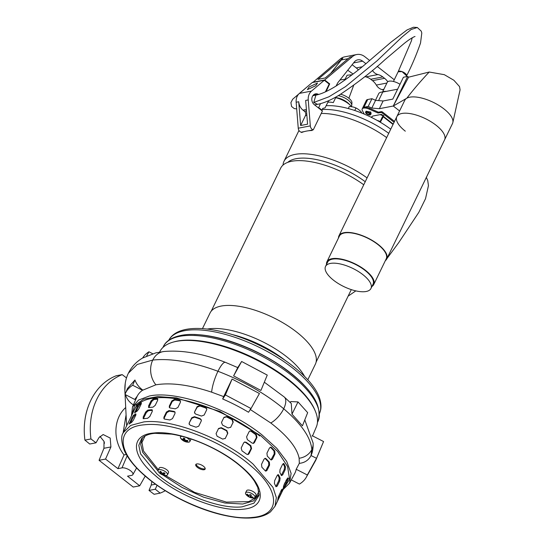 <?xml version="1.0" encoding="UTF-8"?>
<svg xmlns="http://www.w3.org/2000/svg" width="545" height="545" viewBox="0 0 545 545"><rect width="100%" height="100%" fill="white"/><g stroke="black" fill="none" stroke-linecap="round" stroke-linejoin="round"><path stroke-width="0.82" d="M173.433 342.035A85.872 34.458 25.9 0 1 177.411 341.061A85.872 34.458 25.9 0 1 256.641 359.387A85.872 34.458 25.9 0 1 315.214 410.882M194.047 334.521A83.794 33.627 25.9 0 1 308.368 390.036M202.454 328.635L210.036 313.021A58.553 23.496 25.9 0 1 296.671 332.082A58.553 23.496 25.9 0 1 315.378 364.176L307.802 379.783M367.078 177.915A58.295 23.394 -154.1 0 0 295.063 154.398A58.295 23.394 -154.1 0 0 283.986 161.327A58.295 23.394 -154.1 0 0 283.019 165.094M365.225 181.723A55.168 22.141 -154.1 0 0 296.024 158.711A55.168 22.141 -154.1 0 0 287.78 162.342M207.216 329.071A61.783 24.791 25.9 0 1 286.466 356.594A61.783 24.791 25.9 0 1 304.512 376.309M232.361 334.582A61.783 24.791 25.9 0 1 284.633 359.966M363.747 184.775A58.295 23.394 -154.1 0 0 280.655 168.187L211.235 311.147M386.65 137.599A58.295 23.394 -154.1 0 0 321.23 113.449M312.598 129.608L312.162 130.493A58.295 23.394 -154.1 0 0 301.589 132.53M131.461 415.855L132.51 406.911L138.58 400.037L149.33 396.024C175.497 390.166 229.486 408.736 261.907 434.808L276.758 448.269L286.738 461.452L291.105 473.38L289.545 483.156L283.162 489.519M131.856 415.045L134.629 405.528L143.526 399.206L157.818 396.583L176.376 397.884L220.064 411.509L260.864 435.782L277.657 451.437L287.576 466.472L289.613 479.334L283.55 488.708M159.562 352.104L160.141 351.055A86.846 34.853 25.9 0 1 176.301 341.381A86.846 34.853 25.9 0 1 270.994 368.025A86.846 34.853 25.9 0 1 316.352 426.905L312.558 435.884M251.02 408.539L259.434 393.524L232.081 379.061L225.392 394.934L251.02 408.539L248.52 412.258A87.731 35.207 -154.1 0 0 222.673 398.974L223.668 396.603L211.644 392.175C189.476 384.831 170.892 382.379 155.884 384.811L142.497 390.281A87.731 35.207 -154.1 0 0 137.204 396.208L132.51 406.911M122.189 374.626L116.153 375.784A62.457 50.399 79.1 0 0 90.811 400.337A62.457 50.399 79.1 0 0 84.918 440.115L90.954 438.95A62.457 50.399 -100.9 0 1 96.847 399.178A62.457 50.399 -100.9 0 1 122.189 374.626L126.501 377.91M145.222 476.105L139.697 485.806L133.225 487.046L99.074 460.307L103.931 448.283L104.034 441.402L99.919 436.334M127.108 455.858L121.998 467.876L117.931 468.659L105.546 459.067L110.921 446.941L110.185 438.057L103.148 434.529L98.877 437.751L96.015 442.812L89.741 444.018L84.918 440.115M104.477 443.276A37.394 30.173 -100.9 0 1 104.109 441.634M237.681 367.718L241.633 361.485L267.261 375.089L260.926 390.452L233.614 375.9L237.681 367.718M298.006 401.917L307.659 412.647L302.441 425.836L291.984 414.166L298.006 401.917L290.792 401.563L290.247 402.66M312.074 436.116L312.244 435.721L323.56 441.539A98.87 39.676 25.9 0 1 323.301 442.193L316.141 459.374A99.933 40.098 25.9 0 1 315.337 461.029L306.263 477.284A98.87 39.676 25.9 0 1 299.437 484.083L291.289 479.9M289.545 483.156L294.729 473.489A87.731 35.207 -154.1 0 0 296.194 469.272L299.314 463.359L299.137 458.25C296.998 447.718 287.549 435.973 270.776 422.995L250.121 409.397M304.791 419.895L313.143 443.146A15.914 14.088 172.4 0 1 313.157 443.501C313.177 447.84 312.694 451.294 311.72 453.856L311.045 455.525L316.529 458.345L323.56 441.539M313.157 443.501A15.914 14.088 172.4 0 1 311.829 449.523A15.914 14.088 172.4 0 1 299.137 458.25M291.984 414.166L291.282 403.498L284.252 396.992A17.331 7.971 129 0 1 283.707 408.764C301.467 424.01 310.841 437.601 311.829 449.523L311.045 455.525C308.634 460.171 304.723 462.787 299.314 463.359M233.614 375.9L241.633 361.485M124.894 390.969A20.819 18.428 -7.6 0 0 124.9 391.112C124.58 384.606 125.738 378.639 128.368 373.216C131.699 366.649 136.454 361.587 142.627 358.024L155.877 352.847L164.018 351.505A19.749 15.648 81.2 0 0 163.868 351.525A19.749 15.648 81.2 0 0 152.75 360.068A19.749 15.648 81.2 0 0 155.884 384.811M142.654 358.01A98.87 39.676 25.9 0 1 148.935 351.791L152.655 353.705M125.05 394.464L126.624 425.815M124.9 391.112A20.819 18.428 -7.6 0 0 125.268 393.797M125.5 394.689A20.819 18.428 -7.6 0 0 133.389 404.894M142.647 389.954C139.057 387.372 136.495 384.062 134.956 380.008L127.496 388.442L125.398 393.476A98.87 39.676 25.9 0 1 132.687 385.24L142.497 390.281M125.398 393.476A98.87 39.676 25.9 0 0 125.03 394.451L134.744 399.444L137.204 396.208M232.081 379.061L223.668 396.603M225.392 394.934L222.673 398.974M316.141 459.374A99.933 40.098 25.9 0 0 316.529 458.345L307.319 474.988L296.194 469.272M307.319 474.988A98.87 39.676 25.9 0 1 306.263 477.284M146.687 355.926L148.935 351.791M125.643 407.612A31.746 25.622 79.1 0 0 124.056 454.932L126.304 454.496M121.998 467.876A6.765 2.718 25.9 0 1 129.492 470.028A6.765 2.718 25.9 0 1 132.857 474.647A6.765 2.718 25.9 0 1 131.597 475.397L127.53 476.173L139.697 485.806M135.01 408.552A84.318 33.838 25.9 0 1 259.761 435.993M134.956 380.008L132.687 385.24M117.931 468.659L124.056 454.932M125.248 383.373L124.866 390.356M96.015 442.812L90.954 438.95M165.285 490.704A62.457 50.399 -100.9 0 1 160.148 493.13L155.298 489.226L157.049 485.254M99.074 460.307L105.546 459.067M155.298 489.226L149.023 490.432L151.224 485.036L151.857 481.467M160.148 493.13L154.106 494.288L149.023 490.432M156.96 473.952L140.562 453.869L138.811 445.279L141.652 438.562C144.875 435.455 149.371 433.704 155.148 433.323L171.689 434.14C197.127 438.344 224.479 452.336 241.142 466.745C246.885 471.691 251.313 476.5 254.433 481.174L257.833 487.523L259.011 495.555L253.861 503.205L242.096 506.836C220.234 509.541 179.421 493.777 156.96 473.952M162.805 474.94L182.037 487.434L203.701 497.231L224.887 503.021L242.743 504.023L253.711 500.848L259.147 494.226M134.697 412.81L137.333 406.529L138.866 404.233A84.318 33.838 25.9 0 1 141.216 402.666L141.25 403.906L138.75 409.057L137.047 411.243A84.318 33.838 -154.1 0 0 134.697 412.81L134.479 412.892M129.281 423.962L131.917 417.674L133.45 415.385A84.318 33.838 25.9 0 1 135.8 413.819L135.841 415.058L133.341 420.209L131.638 422.395A84.318 33.838 -154.1 0 0 129.281 423.962L129.063 424.044M143.131 417.184L143.812 417.77L143.56 418.71L143.131 417.184L145.631 412.034L147.729 410.133A84.318 33.838 25.9 0 1 149.684 409.901A84.318 33.838 25.9 0 1 151.721 409.745L152.287 411.386L149.786 416.53L147.559 418.322A84.318 33.838 -154.1 0 0 145.522 418.478A84.318 33.838 -154.1 0 0 143.56 418.71L143.062 418.594M148.547 406.032L149.228 406.618L148.976 407.558L148.547 406.032L151.04 400.888L153.138 398.981A84.318 33.838 25.9 0 1 155.1 398.756A84.318 33.838 25.9 0 1 157.137 398.593L157.703 400.234L155.202 405.378L152.968 407.169A84.318 33.838 -154.1 0 0 150.938 407.333A84.318 33.838 -154.1 0 0 148.976 407.558L148.478 407.449M203.864 469.756A5.205 2.091 -154.1 0 0 205.124 469.102A5.205 2.091 -154.1 0 0 202.658 465.675A5.205 2.091 -154.1 0 0 197.031 463.897A5.205 2.091 -154.1 0 0 195.764 464.551A5.205 2.091 -154.1 0 0 198.23 467.978A5.205 2.091 -154.1 0 0 203.864 469.756M196.098 464.183A5.205 2.091 -154.1 0 0 199.15 467.426A5.205 2.091 -154.1 0 0 204.28 468.898A5.205 2.091 -154.1 0 0 205.213 468.611M149.228 406.618L151.728 401.474L153.826 399.567A83.276 33.415 -154.1 0 1 157.818 399.178L157.137 398.593L157.682 398.749M143.812 417.77L146.312 412.619L148.41 410.719A83.276 33.415 -154.1 0 1 152.402 410.331L151.721 409.745L152.273 409.901M269.584 465.096L267.084 470.246L265.912 471.146L265.211 470.785A84.318 33.838 -154.1 0 0 261.873 467.256L261.511 464.36L264.012 459.21L265.265 458.311L266.035 458.679A84.318 33.838 25.9 0 1 269.38 462.208L269.584 465.096L268.808 465.062L268.603 462.174A83.276 33.415 -154.1 0 0 265.258 458.638L264.877 458.365M275 453.951L272.5 459.094L271.321 460L270.627 459.639A84.318 33.838 -154.1 0 0 267.282 456.104L266.927 453.208L269.428 448.065L270.681 447.166L271.451 447.527A84.318 33.838 25.9 0 1 274.796 451.062L275 453.951L274.224 453.91L274.019 451.022A83.276 33.415 -154.1 0 0 270.674 447.493L270.293 447.22M251.558 448.528L249.058 453.672L248.111 454.523L246.701 454.237A84.318 33.838 -154.1 0 0 241.973 450.844L241.176 448.01L243.669 442.867L244.651 442.002L246.136 442.268A84.318 33.838 25.9 0 1 250.864 445.66L251.558 448.528L251.02 448.692L250.325 445.83A83.276 33.415 -154.1 0 0 245.597 442.431L244.392 442.111M218.334 428.826L221.038 428.029A83.276 33.415 -154.1 0 1 226.591 430.877L227.578 433.575L225.317 438.371L222.66 439.106A84.318 33.838 -154.1 0 0 217.114 436.252L216.072 433.622L218.572 428.479L221.277 427.675A84.318 33.838 25.9 0 1 226.822 430.53L227.817 433.227L225.194 438.582M201.228 421.053L198.727 426.197L195.989 427.212A84.318 33.838 -154.1 0 0 190.294 425.25L189.088 423.969L189.238 422.927L191.738 417.783L194.456 416.673A84.318 33.838 25.9 0 1 200.151 418.635L201.371 419.991L201.228 421.053M175 413.464L172.499 418.615L169.904 419.991A84.318 33.838 -154.1 0 0 164.747 419.153L163.916 418.689L163.902 417.218L166.402 412.075L168.916 410.576A84.318 33.838 25.9 0 1 174.073 411.414L174.945 411.938L175 413.464M280.75 494.165L277.657 500.215A84.318 33.838 -154.1 0 0 278.079 497.653L281.458 489.901L282.249 489.076A84.318 33.838 25.9 0 1 281.82 491.638L280.75 494.165L279.796 493.756L280.873 491.229A83.276 33.415 -154.1 0 0 280.927 491.004M279.721 480.949L277.221 486.099L275.968 486.753A84.318 33.838 -154.1 0 0 274.414 483.51L274.639 480.697L277.132 475.547L278.577 474.933A84.318 33.838 25.9 0 1 280.13 478.176L279.721 480.949L278.802 480.71L279.21 477.938A83.276 33.415 -154.1 0 0 277.705 474.784M278.229 474.627L278.577 474.933L277.773 474.729M256.967 437.376L254.474 442.52L253.527 443.371L252.117 443.085A84.318 33.838 -154.1 0 0 247.382 439.692L246.585 436.858L249.085 431.715L250.066 430.85L251.552 431.115A84.318 33.838 25.9 0 1 256.279 434.508L256.967 437.376L256.436 437.54L255.741 434.678A83.276 33.415 -154.1 0 0 251.013 431.279L249.801 430.959M223.75 417.674L226.454 416.877A83.276 33.415 -154.1 0 1 232.007 419.725L232.994 422.43L230.733 427.226L228.076 427.954A84.318 33.838 -154.1 0 0 222.523 425.1L221.488 422.47L223.988 417.327L226.693 416.523A84.318 33.838 25.9 0 1 232.238 419.378L233.233 422.075L230.61 427.437M206.644 409.901L204.143 415.045L201.405 416.06A84.318 33.838 -154.1 0 0 195.709 414.098L194.504 412.817L194.654 411.775L197.147 406.631L199.872 405.521A84.318 33.838 25.9 0 1 205.567 407.483L206.787 408.839L206.644 409.901M180.409 402.319L177.915 407.462L175.32 408.839A84.318 33.838 -154.1 0 0 170.163 408.007L169.332 407.537L169.318 406.066L171.818 400.922L174.325 399.431A84.318 33.838 25.9 0 1 179.482 400.262L180.361 400.793L180.409 402.319M286.166 483.013L283.073 489.063A84.318 33.838 -154.1 0 0 283.495 486.508L284.374 483.899L287.658 477.931A84.318 33.838 25.9 0 1 287.235 480.486L286.166 483.013L285.212 482.611L286.282 480.077A83.276 33.415 -154.1 0 0 286.343 479.852M285.137 469.797L282.637 474.947L281.377 475.601A84.318 33.838 -154.1 0 0 279.823 472.365L280.048 469.545L282.548 464.394L283.993 463.788A84.318 33.838 25.9 0 1 285.546 467.024L285.137 469.797L284.218 469.565L284.626 466.793A83.276 33.415 -154.1 0 0 283.114 463.631M283.645 463.475L283.993 463.788L283.189 463.577M265.524 471.037L268.808 465.062M270.94 459.891L274.224 453.91M247.832 454.578L251.02 448.692M201.398 420.243L200.247 419.125A83.276 33.415 -154.1 0 0 194.551 417.163L191.833 418.274L191.738 417.783M189.238 422.927L191.833 418.274M189.333 423.417L189.156 424.208M175.109 412.258L174.482 411.986A83.276 33.415 -154.1 0 0 169.332 411.155L166.818 412.647L166.402 412.075M163.902 417.218L164.317 417.79L166.818 412.647M164.317 417.79L164.174 418.942M135.971 414.759A83.276 33.415 -154.1 0 0 134.322 415.917L132.789 418.206L131.917 417.674M130.378 423.172L132.789 418.206M278.209 497.033L279.796 493.756M275.872 486.535L278.802 480.71M253.248 443.432L256.436 437.54M206.814 409.091L205.663 407.973A83.276 33.415 -154.1 0 0 199.967 406.011L197.249 407.122L197.147 406.631M194.654 411.775L197.249 407.122M194.749 412.272L194.572 413.062M180.524 401.106L179.898 400.841A83.276 33.415 -154.1 0 0 174.741 400.003L172.234 401.495L171.818 400.922M169.318 406.066L169.733 406.645L172.234 401.495M169.733 406.645L169.59 407.789M141.387 403.613A83.276 33.415 -154.1 0 0 139.731 404.765L138.205 407.054L137.333 406.529M135.794 412.02L138.205 407.054M283.625 485.888L285.212 482.611M281.288 475.383L284.218 469.565M142.613 437.635L140.644 444.195L142.701 452.33L158.07 471.05M167.465 474.824L168.507 472.679A5.205 2.091 -154.1 0 0 166.082 469.286A5.205 2.091 -154.1 0 0 160.482 467.467A5.205 2.091 -154.1 0 0 159.14 468.135L158.098 470.274A5.205 2.091 25.9 0 1 159.44 469.613A5.205 2.091 25.9 0 1 165.04 471.432A5.205 2.091 25.9 0 1 167.465 474.824A5.205 2.091 25.9 0 1 166.123 475.485A5.205 2.091 25.9 0 1 165.53 475.492A9.728 9.728 0 0 1 158.772 472.208A5.205 2.091 25.9 0 1 158.098 470.274M163.214 474.143A9.694 5.034 131.3 0 0 165.074 473.571A9.578 4.34 -120.7 0 1 164.072 472.685A9.694 5.034 -48.7 0 1 162.212 473.264A9.694 7.317 85.6 0 1 160.816 471.398A9.578 2.384 158.4 0 1 160.285 471.445A9.578 2.384 158.4 0 1 159.794 471.473A9.694 7.317 -94.4 0 0 161.191 473.339A9.694 5.034 -48.7 0 1 159.767 473.019A9.578 8.182 135.2 0 0 160.768 473.898A9.694 5.034 131.3 0 0 162.192 474.218A9.694 7.317 -94.4 0 0 164.025 475.192A9.578 6.227 -84.2 0 0 164.536 475.185A9.578 6.227 -84.2 0 0 165.046 475.111A9.694 7.317 85.6 0 1 163.214 474.143L163.882 472.767M161.191 473.339L161.586 472.535M162.192 474.218L162.71 473.155M161.783 472.788L160.768 473.898M164.025 475.192L164.038 474.668M186.424 437.546A5.205 2.091 25.9 0 1 189.789 440.503A5.205 2.091 25.9 0 1 189.851 441.532L190.893 439.386A5.205 2.091 -154.1 0 0 190.982 438.991M189.851 441.532A5.205 2.091 25.9 0 1 187.923 442.199A9.728 9.728 0 0 1 181.158 438.916A5.205 2.091 25.9 0 1 180.552 438.01A5.205 2.091 25.9 0 1 180.49 436.981A5.205 2.091 25.9 0 1 181.969 436.313M184.081 440.66A9.694 3.822 -74.9 0 0 184.871 441.505A9.578 8.781 -85.3 0 0 186.254 441.879A9.694 3.822 105.1 0 1 185.464 441.034A9.694 8.018 156 0 0 187.909 441.184A9.578 1.349 -101.9 0 1 187.739 440.81A9.578 1.349 -101.9 0 1 187.555 440.387A9.694 8.018 -24 0 1 185.109 440.231A9.694 3.822 105.1 0 1 184.748 438.493A9.578 4.939 -179.9 0 1 183.365 438.119A9.694 3.822 -74.9 0 0 183.72 439.863A9.694 8.018 -24 0 1 181.71 438.814A9.578 5.191 137.4 0 0 181.867 439.229A9.578 5.191 137.4 0 0 182.064 439.611A9.694 8.018 156 0 0 184.081 440.66L184.83 439.106M183.72 439.863L184.421 438.418M182.48 439.304L182.064 439.611M184.871 441.505L185.171 440.244M185.464 441.034L185.804 440.34M254.937 497.381L255.98 495.235A5.205 2.091 -154.1 0 0 252.573 491.27A5.205 2.091 -154.1 0 0 246.619 490.691L245.577 492.83A5.205 2.091 25.9 0 1 251.538 493.409A5.205 2.091 25.9 0 1 254.937 497.381A5.205 2.091 25.9 0 1 253.009 498.048A9.728 9.728 0 0 1 246.245 494.765A5.205 2.091 25.9 0 1 245.577 492.83M248.799 496.188A9.694 0.702 -62.3 0 1 248.397 496.556A9.578 9.497 174.4 0 0 249.774 497.285A9.694 0.702 117.7 0 0 250.175 496.911A9.694 8.856 -143 0 0 252.614 497.633A9.578 2.521 -90.6 0 0 252.996 497.122A9.694 8.856 37 0 1 250.557 496.406A9.694 0.702 117.7 0 0 251.395 495.139A9.578 5.654 -149.2 0 1 250.7 494.792A9.578 5.654 -149.2 0 1 250.019 494.417A9.694 0.702 -62.3 0 1 249.181 495.678A9.694 8.856 37 0 1 247.178 494.07A9.578 1.322 145.2 0 0 246.796 494.574A9.694 8.856 -143 0 0 248.799 496.188L249.079 495.616M250.175 496.911L251.102 495.003M251.02 494.962L249.774 497.285M252.614 497.633L252.553 497.04M250.557 496.406L251.218 495.058M247.348 494.24L246.796 494.574M400.003 84.271A9.892 3.972 -154.1 0 0 387.236 82.343L382.522 92.05M397.612 89.196L382.733 92.05A9.892 3.972 25.9 0 1 386.194 91.383M452.841 122.557A26.542 10.655 -154.1 0 0 444.025 108.973A26.542 10.655 -154.1 0 0 406.808 98.223C413.26 89.768 420.726 81.035 429.215 72.029L444.304 74.672L453.862 80.251L459.517 86.58L460.082 89.836L452.841 122.557A26.542 10.655 -154.1 0 1 452.507 123.517L444.591 139.82A26.542 10.655 -154.1 0 0 436.116 125.268A26.542 10.655 -154.1 0 0 396.835 116.63A26.542 10.655 25.9 0 1 436.116 125.268A26.542 10.655 25.9 0 1 444.591 139.82L386.698 259.038A26.542 10.655 25.9 0 1 385.315 260.701M338.493 237.961A26.542 10.655 25.9 0 1 338.942 235.849A26.542 10.655 25.9 0 1 378.223 244.487A26.542 10.655 25.9 0 1 386.698 259.038M326.51 264.434A26.024 10.444 25.9 0 1 326.918 261.804A26.024 10.444 25.9 0 1 365.429 270.279A26.024 10.444 25.9 0 1 373.741 284.538A26.024 10.444 25.9 0 1 371.928 286.486M326.918 261.804L339.412 236.074A26.024 10.444 25.9 0 1 377.923 244.548A26.024 10.444 25.9 0 1 386.235 258.807L373.741 284.538M362.888 274.653A25.24 10.13 25.9 0 1 370.954 288.489A25.24 10.13 25.9 0 1 333.601 280.273A25.24 10.13 25.9 0 1 325.535 266.437A25.24 10.13 25.9 0 1 362.888 274.653M370.954 288.489L373.039 284.197A25.24 10.13 -154.1 0 0 364.973 270.368A25.24 10.13 -154.1 0 0 327.62 262.145L325.535 266.437M406.584 75.857L406.59 75.844A4.687 1.88 -154.1 0 0 405.092 73.275A4.687 1.88 -154.1 0 0 398.163 71.749L398.157 71.763M429.215 72.029L408.6 77.186L393.272 106.023L406.808 98.223A26.542 10.655 -154.1 0 0 404.751 100.335L338.942 235.849M405.31 131.175A26.542 10.655 25.9 0 1 396.835 116.63M363.985 107.229L367.732 99.51L371.963 98.7L375.566 100.348L383.108 100.975L392.795 99.115L403.416 77.247L407.64 76.436L393.272 106.023L399.58 110.969L393.272 106.023L379.361 108.693L371.819 108.067L368.209 106.418L363.985 107.229A7.289 2.923 -154.1 0 0 362.602 108.094A7.289 2.923 25.9 0 1 369.885 108.394L377.917 111.963A1.042 0.416 -154.1 0 0 378.761 112.134L381.282 111.65A1.042 0.416 25.9 0 1 382.624 112.113L394.512 121.419M380.103 114.634A13.271 5.327 25.9 0 1 383.155 115.847M407.64 76.436L408.6 77.186M378.584 100.593L382.733 92.05A12.494 5.014 -154.1 0 0 378.7 93.672L375.485 100.307M375.566 100.348L371.819 108.067M379.361 108.693L383.108 100.975M371.963 98.7L368.209 106.418M367.732 99.51A7.289 2.923 -154.1 0 0 366.349 100.375L362.187 108.952A7.289 2.923 25.9 0 1 369.469 109.252L369.885 108.394M367.085 113.619A1.771 0.709 25.9 0 1 366.519 112.645A1.771 0.709 25.9 0 1 369.142 113.224A1.771 0.709 25.9 0 1 369.708 114.191A1.771 0.709 25.9 0 1 367.085 113.619M369.742 113.108A2.814 1.131 25.9 0 1 370.641 114.648A2.814 1.131 25.9 0 1 366.485 113.735A2.814 1.131 25.9 0 1 365.586 112.195A2.814 1.131 25.9 0 1 369.742 113.108M371.779 116.759A10.668 4.278 -154.1 0 0 371.751 117.264M371.418 117.4A10.668 4.278 25.9 0 1 371.513 117.161A10.668 4.278 25.9 0 1 373.536 115.894L381.391 114.389L383.721 115.921L380.328 122.25M379.913 121.998L382.454 116.753L383.782 115.492M362.187 108.952A7.289 2.923 25.9 0 0 362.377 110.608L364.224 114.089M394.09 122.278L382.209 112.972L382.624 112.113M381.282 111.65L380.866 112.508A1.042 0.416 25.9 0 1 382.209 112.972M380.866 112.508L378.346 112.992A1.042 0.416 25.9 0 1 377.501 112.822L369.469 109.252M351.709 106.745A14.524 5.825 -154.1 0 0 350.673 105.614A14.524 5.825 -154.1 0 0 348.657 103.843A14.524 5.825 -154.1 0 0 335.666 97.698L333.281 102.603A14.524 5.825 -154.1 0 0 327.886 102.242M350.673 105.614L348.664 103.611A10.409 4.176 -154.1 0 0 347.22 102.344A10.409 4.176 -154.1 0 0 336.469 97.691L335.018 97.514M334.984 97.535L335.666 97.698M351.368 106.35L351.586 105.907A10.409 4.176 -154.1 0 0 351.757 105.246A10.409 4.176 -154.1 0 0 348.262 100.198A10.409 4.176 -154.1 0 0 338.275 95.661M351.757 105.246L351.934 102.753A9.463 3.795 -154.1 0 0 348.752 98.161A9.463 3.795 -154.1 0 0 340.632 94.237M361.321 112.89A19.688 0.552 115.2 0 0 361.383 112.72L361.526 112.297L360.429 111.153A19.688 15.887 79.1 0 0 358.91 109.817A19.688 15.887 79.1 0 0 357.282 108.687L355.987 107.958L354.754 110.492M355.987 107.958L354.638 107.447A19.688 15.335 -31.2 0 0 350.837 106.636L349.291 106.541L348.316 108.544M361.526 112.297L361.253 112.87M312.619 82.295L324.691 79.972L352.486 56.585A13.741 11.091 -100.9 0 1 356.73 54.527L344.658 56.85A13.741 11.091 79.1 0 0 340.407 58.901L312.83 82.459M364.925 76.593A10.409 8.4 79.1 0 0 365.886 76.879A15.614 12.603 -100.9 0 1 370.723 79.25L372.501 80.646A15.614 12.603 -100.9 0 1 376.343 85.075A10.409 8.4 79.1 0 0 382.134 89.605A15.614 12.603 -100.9 0 1 383.51 90.02M352.145 64.705L356.253 67.921A15.614 12.603 -100.9 0 1 358.31 69.883M352.486 56.585L350.067 57.048L325.195 77.983L317.946 79.372L342.825 58.438A13.741 11.091 79.1 0 0 341.334 59.97L330.686 73.357M356.73 54.527A13.741 11.091 -100.9 0 1 364.823 56.7L369.653 60.488M377.188 66.381L394.273 79.761M372.501 80.646L384.579 78.323A15.614 12.603 -100.9 0 1 387.754 81.723M384.579 78.323L382.801 76.934L370.723 79.25M365.886 76.879L377.957 74.563A15.614 12.603 -100.9 0 1 382.801 76.934M377.957 74.563A10.409 8.4 -100.9 0 1 372.412 70.421M365.872 63.676L362.657 61.163L353.569 62.907M336.102 86.021L337.362 83.535A8.325 6.717 -100.9 0 1 338.159 82.281L354.277 62.021A8.325 6.717 -100.9 0 1 357.752 59.841A8.325 6.717 -100.9 0 1 362.657 61.163M328.676 100.682L325.038 107.862L322.763 108.407L321.932 110.124L318.682 107.583L318.13 107.685M321.387 110.233L321.932 110.124M329.091 84.005L329.698 83.889L324.691 79.972M329.698 83.889L326.142 91.533M320.508 103.652L318.682 107.583M315.228 104.776L315.01 105.239M315.766 85.694L307.387 89.639L309.124 86.968L317.503 83.024L315.766 85.694M314.056 94.483A5.675 4.578 -100.9 0 1 314.397 94.401A5.675 4.578 -100.9 0 1 317.006 94.816L314.588 95.286A5.675 4.578 79.1 0 0 313.538 94.891M325.385 91.887L329.173 84.073L324.302 80.258L311.481 91.083A10.409 8.4 79.1 0 0 308.238 99.926L310.323 125.895A4.162 3.359 79.1 0 0 313.259 129.867L322.408 111.03L314.281 104.667A5.988 4.83 -100.9 0 1 311.849 98.441A5.988 4.83 -100.9 0 1 315.548 93.863A5.988 4.83 -100.9 0 1 318.3 94.305L318.593 94.462M317.006 94.816L317.088 94.537A5.988 4.83 79.1 0 0 314.956 94.026M312.387 130.03L308.531 130.773M304.355 131.577L301.187 132.183A4.162 3.359 79.1 0 1 298.251 128.211L296.16 102.249A10.409 8.4 79.1 0 1 299.409 93.399L312.224 82.574L324.302 80.258M308.238 99.926L305.67 100.423L307.578 124.178L300.636 125.514L298.728 101.752A10.409 8.4 79.1 0 0 303 110.145L306.399 109.49M300.636 125.514L305.445 115.608A3.12 2.521 79.1 0 0 304.478 111.296L303 110.145M315.902 95.116L313.757 102.453L317.558 104.34C323.716 103.162 330.978 100.062 339.324 95.034C357.077 83.181 372.208 71.484 384.702 59.923L403.913 43.689C407.967 40.405 411.407 38.089 414.241 36.747L415.024 36.488M406.168 76.716L406.59 75.844L402.046 71.62L398.163 71.749L393.442 81.471M352.125 74.754L347.124 75.217L345.196 79.066M388.721 133.327A56.735 22.767 -154.1 0 0 322.211 109.545M390.738 129.185A54.65 21.929 -154.1 0 0 326.114 105.737M179.7 336.347A85.872 34.458 -154.1 0 0 163.384 346.545C165.04 342.757 169.597 337.784 180.783 335.461C205.254 330.181 252.444 345.428 284.333 368.475C311.76 388.401 322.947 406.093 317.885 421.571A85.872 34.458 -154.1 0 0 274.074 363.147A85.872 34.458 -154.1 0 0 179.7 336.347M319.499 413.471A83.794 33.627 -154.1 0 0 320.337 403.607A83.794 33.627 -154.1 0 0 247.989 342.24A83.794 33.627 -154.1 0 0 168.752 340.271M264.332 382.202L284.245 396.978A17.331 7.971 129 0 1 284.252 396.992M237.818 367.63L225.446 362.357A18.605 4.374 109.8 0 0 225.439 362.35A18.605 4.374 109.8 0 0 217.966 371.274C243.411 381.044 265.326 393.544 283.707 408.764A17.331 7.971 129 0 1 270.776 422.995M128.368 373.216L137.251 364.448L152.75 360.068C170.749 358.154 192.487 361.887 217.966 371.274A18.605 4.374 109.8 0 0 211.644 392.175M123.061 433.193L125.997 415.324M110.921 446.941L103.931 448.283M155.563 484.205L151.224 485.036M275.041 506.23L270.524 511.823C266.41 515.059 260.817 517.035 253.732 517.75C246.354 518.493 237.879 517.968 228.307 516.156C200.458 511.006 166.818 494.792 145.236 476.119C135.174 467.467 128.232 459.04 124.43 450.844C121.215 442.002 120.854 435.911 123.347 432.573L130.739 425.4L143.853 421.912C171.913 418.444 224.302 438.677 253.132 464.129L272.95 487.332L276.349 497.646L275.041 506.23L288.659 478.183M145.76 476.255C116.194 451.58 115.54 426.912 144.391 424.8C171.791 421.414 222.885 441.178 250.966 465.975C280.505 490.623 281.213 515.311 252.335 517.43C224.969 520.816 173.875 501.073 145.76 476.255M241.667 466.881C218.511 446.444 176.471 430.203 153.928 432.989C130.173 434.719 130.718 455.034 155.059 475.349C178.208 495.78 220.269 512.028 242.797 509.241C266.553 507.497 266.008 487.203 241.667 466.881M165.387 475.485L194.606 492.38L226.407 502.102L248.745 501.611L255.775 497.721L258.93 491.297M266.307 470.206L267.084 470.246M268.603 462.174L269.38 462.208M265.258 458.638L266.035 458.679M271.723 459.06L272.5 459.094M274.019 451.022L274.796 451.062M270.674 447.493L271.451 447.527M248.52 453.835L249.058 453.672M250.325 445.83L250.864 445.66M245.597 442.431L246.136 442.268M227.578 433.575L227.817 433.227M226.591 430.877L226.822 430.53M221.038 428.029L221.277 427.675M200.247 419.125L200.151 418.635M194.551 417.163L194.456 416.673M174.482 411.986L174.073 411.414M169.332 411.155L168.916 410.576M148.41 410.719L147.729 410.133M146.312 412.619L145.631 412.034M134.322 415.917L133.45 415.385M129.417 422.825L130.194 423.295M277.889 499.159L278.257 499.315M280.873 491.229L281.82 491.638M276.301 485.861L277.221 486.099M279.21 477.938L280.13 478.176M253.936 442.69L254.474 442.52M255.741 434.678L256.279 434.508M251.013 431.279L251.552 431.115M232.994 422.43L233.233 422.075M232.007 419.725L232.238 419.378M226.454 416.877L226.693 416.523M205.663 407.973L205.567 407.483M199.967 406.011L199.872 405.521M179.898 400.841L179.482 400.262M174.741 400.003L174.325 399.431M153.826 399.567L153.138 398.981M151.728 401.474L151.04 400.888M139.731 404.765L138.866 404.233M134.833 411.673L135.61 412.143M283.305 488.007L283.666 488.163M286.282 480.077L287.235 480.486M281.717 474.709L282.637 474.947M284.626 466.793L285.546 467.024M145.045 436L141.945 442.506L143.499 451.015L158.35 469.763M377.14 120.411A10.409 4.176 25.9 0 1 380.151 121.501M369.306 113.367L367.419 112.447M370.641 114.648L371.145 113.619L370.246 112.079L366.083 111.166L365.586 112.195M371.029 113.851L370.825 112.018L365.974 111.398M378.346 112.992L378.761 112.134M377.501 112.822L377.917 111.963M393.224 124.069L383.367 116.351M393.034 124.451L383.06 116.637M381.275 122.816L380.396 122.128M342.825 58.438L340.407 58.901M341.334 59.97L348.146 58.669M382.134 89.605L383.871 89.271M386.889 83.044L376.343 85.075M356.253 67.921L362.112 66.797M317.088 94.537L318.3 94.305M313.157 95.293L314.186 95.096M310.323 125.895L298.251 128.211M298.728 101.752L296.16 102.249M311.481 91.083L299.409 93.399M306.869 115.336L305.445 115.608M304.478 111.296L306.515 110.908M313.757 102.453L328.914 96.799L345.489 86.641L376.977 60.863L402.169 36.883L411.121 29.519L417.293 27.488L421.217 31.12L421.796 33.02L420.536 43.007C416.428 54.793 411.782 65.741 406.59 75.844M162.948 347.451L163.384 346.545M317.449 422.47L317.885 421.571M168.548 340.68C176.239 325.12 205.663 325.12 238.485 336.606C278.222 350.265 316.958 380.165 320.555 402.026C321.414 406.338 320.998 410.29 319.302 413.887M351.293 289.613L316.114 362.071M298.973 130.453L283.986 161.327M163.868 351.525C182.057 349.856 202.583 353.467 225.439 362.35M124.894 391.031L125.05 394.403M132.857 474.647L136.597 467.944M123.347 432.567L136.965 404.519M180.94 436.048L180.49 436.981M372.153 116.432L371.635 117.509M386.848 258.732L398.851 242.436L418.826 212.325L425.522 198.68L428.459 185.607L427.723 180.477L426.347 177.391M355.824 290.88L348.126 296.139M353.691 85.306L348.868 98.25M347.737 70.244L353.085 74.018M307.121 86.887L292.685 99.217L290.901 102.63L291.568 106.486L294.273 108.598L296.698 108.871M314.581 104.906L317.442 104.361M345.128 79.263L339.991 79.979M315.841 95.13L312.844 95.695M345.087 78.923L345.128 79.951M412.224 37.769L411.318 41.1L398.163 71.749M315.793 95.137C320.957 94.203 327.722 91.172 336.074 86.035C348.528 77.772 359.523 69.419 369.06 60.992L391.017 42.156L407.067 29.927L413.403 27.25L417.293 27.488"/></g></svg>
